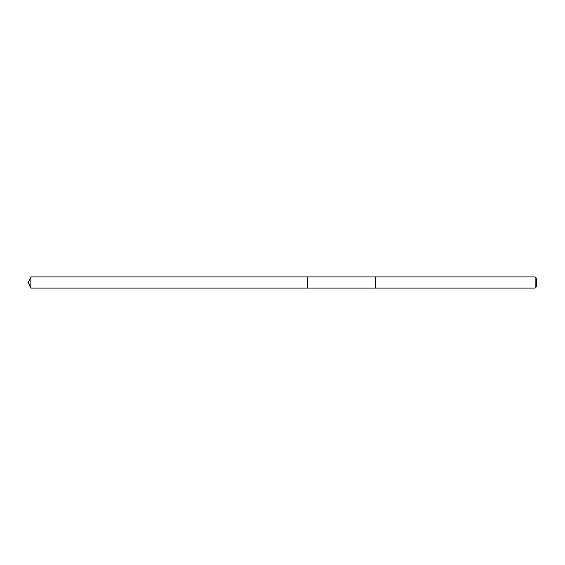 <?xml version="1.0" encoding="UTF-8"?>
<svg xmlns="http://www.w3.org/2000/svg" width="565" height="565" viewBox="0 0 565 565"><rect width="100%" height="100%" fill="white"/><g stroke="black" fill="none" stroke-linecap="round" stroke-linejoin="round"><path stroke-width="0.85" d="M307.304 288.079L307.304 276.921L30.849 276.921L30.849 288.079L307.304 288.079L307.304 276.921L375.52 276.921L375.52 288.079L30.849 288.079L28.25 282.5L30.849 288.079M375.52 286.314L375.52 288.079L535.14 288.079L535.14 276.921L375.52 276.921L375.52 286.314M535.14 276.921L536.75 278.531L536.75 286.469L535.14 288.079M28.25 282.5L30.849 276.921"/></g></svg>
